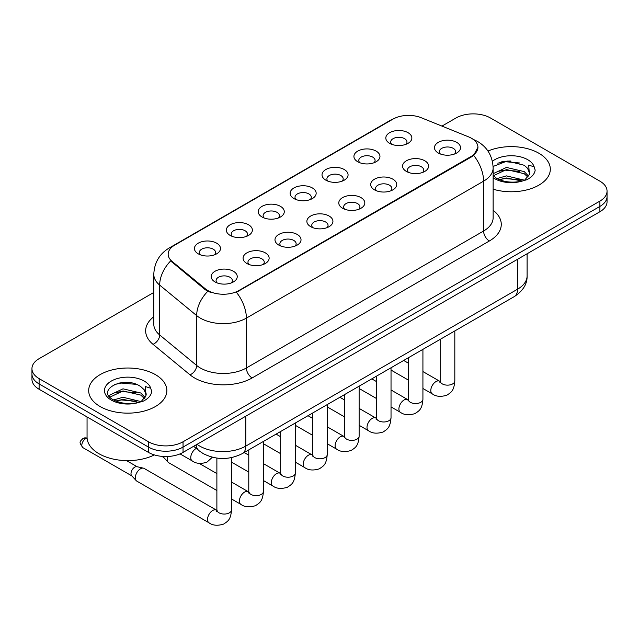 <?xml version="1.0" encoding="UTF-8"?>
<svg xmlns="http://www.w3.org/2000/svg" width="639" height="639" viewBox="0 0 639 639"><rect width="100%" height="100%" fill="white"/><g stroke="black" fill="none" stroke-linecap="round" stroke-linejoin="round"><path stroke-width="0.96" d="M357.728 161.747L357.728 161.747A13.028 7.524 180 0 1 357.728 151.116A13.028 7.524 180 0 1 376.155 151.116A13.028 7.524 180 0 1 376.155 161.747A13.028 7.524 180 0 1 357.728 161.747M374.015 162.745A8.139 4.705 0 0 0 375.085 160.421A8.139 4.705 0 0 0 372.697 157.098A8.139 4.705 0 0 0 363.831 156.076A8.139 4.705 0 0 0 358.798 160.421A8.139 4.705 0 0 0 359.869 162.745M325.834 180.166L325.834 180.166A13.028 7.524 180 0 1 325.834 169.527A13.028 7.524 180 0 1 344.261 169.527A13.028 7.524 180 0 1 344.261 180.166A13.028 7.524 180 0 1 325.834 180.166M342.121 181.164A8.139 4.705 0 0 0 343.191 178.832A8.139 4.705 0 0 0 340.803 175.509A8.139 4.705 0 0 0 331.929 174.495A8.139 4.705 0 0 0 326.904 178.832A8.139 4.705 0 0 0 327.967 181.164M293.94 198.577L293.94 198.577A13.028 7.524 180 0 1 293.94 187.946A13.028 7.524 180 0 1 312.359 187.946A13.028 7.524 180 0 1 312.359 198.577A13.028 7.524 180 0 1 293.94 198.577M310.227 199.576A8.139 4.705 0 0 0 311.289 197.251A8.139 4.705 0 0 0 308.909 193.929A8.139 4.705 0 0 0 300.034 192.906A8.139 4.705 0 0 0 295.002 197.251A8.139 4.705 0 0 0 296.073 199.576M262.038 216.996L262.038 216.996A13.028 7.524 180 0 1 262.038 206.357A13.028 7.524 180 0 1 280.465 206.357A13.028 7.524 180 0 1 280.465 216.996A13.028 7.524 180 0 1 262.038 216.996M278.324 217.995A8.139 4.705 0 0 0 279.395 215.662A8.139 4.705 0 0 0 277.007 212.34A8.139 4.705 0 0 0 268.132 211.325A8.139 4.705 0 0 0 263.108 215.662A8.139 4.705 0 0 0 264.179 217.995M230.144 235.408L230.144 235.408A13.028 7.524 180 0 1 230.144 224.776A13.028 7.524 180 0 1 248.563 224.776A13.028 7.524 180 0 1 248.563 235.408A13.028 7.524 180 0 1 230.144 235.408M246.43 236.406A8.139 4.705 0 0 0 247.493 234.082A8.139 4.705 0 0 0 245.112 230.759A8.139 4.705 0 0 0 236.238 229.736A8.139 4.705 0 0 0 231.214 234.082A8.139 4.705 0 0 0 232.276 236.406M198.242 253.827L198.242 253.827A13.028 7.524 180 0 1 198.242 243.187A13.028 7.524 180 0 1 216.669 243.187A13.028 7.524 180 0 1 216.669 253.827A13.028 7.524 180 0 1 198.242 253.827M214.528 254.825A8.139 4.705 0 0 0 215.599 252.501A8.139 4.705 0 0 0 213.218 249.17A8.139 4.705 0 0 0 204.344 248.156A8.139 4.705 0 0 0 199.312 252.501A8.139 4.705 0 0 0 200.382 254.825M389.63 143.336L389.63 143.336A13.028 7.524 180 0 1 389.63 132.696A13.028 7.524 180 0 1 408.049 132.696A13.028 7.524 180 0 1 408.049 143.336A13.028 7.524 180 0 1 389.63 143.336M405.917 144.334A8.139 4.705 0 0 0 406.979 142.002A8.139 4.705 0 0 0 404.599 138.679A8.139 4.705 0 0 0 395.725 137.657A8.139 4.705 0 0 0 390.701 142.002A8.139 4.705 0 0 0 391.763 144.334M406.38 171.42L406.38 171.42A13.028 7.524 180 0 1 406.38 160.788A13.028 7.524 180 0 1 424.807 160.788A13.028 7.524 180 0 1 424.807 171.42A13.028 7.524 180 0 1 406.38 171.42M422.667 172.418A8.139 4.705 0 0 0 423.737 170.094A8.139 4.705 0 0 0 421.349 166.771A8.139 4.705 0 0 0 412.474 165.749A8.139 4.705 0 0 0 407.45 170.094A8.139 4.705 0 0 0 408.521 172.418M374.486 189.839L374.486 189.839A13.028 7.524 180 0 1 374.486 179.2A13.028 7.524 180 0 1 392.913 179.2A13.028 7.524 180 0 1 392.913 189.839A13.028 7.524 180 0 1 374.486 189.839M390.772 190.837A8.139 4.705 0 0 0 391.843 188.505A8.139 4.705 0 0 0 389.455 185.182A8.139 4.705 0 0 0 380.58 184.168A8.139 4.705 0 0 0 375.556 188.505A8.139 4.705 0 0 0 376.619 190.837M342.592 208.25A13.028 7.524 180 0 1 342.584 208.25A13.028 7.524 180 0 1 342.592 197.619A13.028 7.524 180 0 1 361.011 197.619A13.028 7.524 180 0 1 361.011 208.25A13.028 7.524 180 0 1 342.592 208.25M358.878 209.249A8.139 4.705 0 0 0 359.941 206.924A8.139 4.705 0 0 0 357.56 203.601A8.139 4.705 0 0 0 348.686 202.579A8.139 4.705 0 0 0 343.654 206.924A8.139 4.705 0 0 0 344.725 209.249M310.69 226.669L310.69 226.669A13.028 7.524 180 0 1 310.69 216.03A13.028 7.524 180 0 1 329.117 216.03A13.028 7.524 180 0 1 329.117 226.669A13.028 7.524 180 0 1 310.69 226.669M326.976 227.668A8.139 4.705 0 0 0 328.047 225.343A8.139 4.705 0 0 0 325.658 222.013A8.139 4.705 0 0 0 316.784 220.998A8.139 4.705 0 0 0 311.76 225.343A8.139 4.705 0 0 0 312.83 227.668M278.796 245.088L278.796 245.088A13.028 7.524 180 0 1 278.796 234.449A13.028 7.524 180 0 1 297.215 234.449A13.028 7.524 180 0 1 297.215 245.088A13.028 7.524 180 0 1 278.796 245.088M295.082 246.079A8.139 4.705 0 0 0 296.145 243.755A8.139 4.705 0 0 0 293.764 240.432A8.139 4.705 0 0 0 284.89 239.409A8.139 4.705 0 0 0 279.866 243.755A8.139 4.705 0 0 0 280.928 246.079M246.894 263.5L246.894 263.5A13.028 7.524 180 0 1 246.894 252.86A13.028 7.524 180 0 1 265.321 252.86A13.028 7.524 180 0 1 265.321 263.5A13.028 7.524 180 0 1 246.894 263.5M263.18 264.498A8.139 4.705 0 0 0 264.25 262.174A8.139 4.705 0 0 0 261.87 258.843A8.139 4.705 0 0 0 252.996 257.829A8.139 4.705 0 0 0 247.964 262.174A8.139 4.705 0 0 0 249.034 264.498M215 281.919L215 281.919A13.028 7.524 180 0 1 215 271.279A13.028 7.524 180 0 1 233.427 271.279A13.028 7.524 180 0 1 233.427 281.919A13.028 7.524 180 0 1 215 281.919M231.286 282.909A8.139 4.705 0 0 0 232.356 280.585A8.139 4.705 0 0 0 229.968 277.262A8.139 4.705 0 0 0 221.094 276.24A8.139 4.705 0 0 0 216.07 280.585A8.139 4.705 0 0 0 217.14 282.909M438.282 153.009L438.282 153.009A13.028 7.524 180 0 1 438.282 142.369A13.028 7.524 180 0 1 456.701 142.369A13.028 7.524 180 0 1 456.701 153.009A13.028 7.524 180 0 1 438.282 153.009M454.569 154.007A8.139 4.705 0 0 0 455.631 151.675A8.139 4.705 0 0 0 453.251 148.352A8.139 4.705 0 0 0 444.377 147.337A8.139 4.705 0 0 0 439.352 151.675A8.139 4.705 0 0 0 440.415 154.007M468.563 136.858A21.982 12.692 180 0 1 471.502 138.28A21.982 12.692 180 0 1 477.94 147.258A21.982 12.692 180 0 1 471.502 156.228L238.89 290.529A21.982 12.692 180 0 1 205.343 288.828L172.139 261.455A21.982 12.692 180 0 1 168.169 254.178A21.982 12.692 180 0 1 174.607 245.2L393.001 119.118A21.982 12.692 180 0 1 421.157 117.696L468.563 136.858M538.869 153.24A39.083 22.565 0 0 0 487.972 151.06A39.083 22.565 0 0 1 538.869 153.24A39.083 22.565 0 0 1 550.315 169.199A39.083 22.565 0 0 0 538.869 153.24M155.405 374.63A39.083 22.565 0 0 0 112.815 369.733A39.083 22.565 0 0 0 88.685 390.581A39.083 22.565 0 0 0 100.131 406.54A39.083 22.565 0 0 0 142.729 411.428A39.083 22.565 0 0 0 166.859 390.581A39.083 22.565 0 0 0 155.405 374.63A39.083 22.565 0 0 0 112.815 369.733A39.083 22.565 0 0 0 88.685 390.581A39.083 22.565 0 0 0 100.131 406.54A39.083 22.565 0 0 0 142.729 411.428A39.083 22.565 0 0 0 166.859 390.581A39.083 22.565 0 0 0 155.405 374.63M477.94 147.258L473.635 155.341L471.502 156.882L236.422 292.295A28.499 16.454 60 0 1 246.374 318.118A32.573 18.803 180 0 1 200.319 318.118A32.573 18.803 180 0 1 196.668 315.602L159.678 285.106A32.573 18.803 180 0 1 153.791 274.323L153.791 324.181A32.573 18.803 0 0 0 159.678 334.964L196.668 365.468A32.573 18.803 0 0 0 200.319 367.976A32.573 18.803 0 0 0 246.374 367.976L483.595 231.022A32.573 18.803 0 0 0 493.132 217.731L493.132 167.865A32.573 18.803 180 0 1 483.595 181.164A28.499 16.454 -120 0 0 473.635 155.341M153.791 292.462L39.107 358.671A24.426 14.106 0 0 0 31.95 368.647L31.95 379.278A24.426 14.106 0 0 0 39.107 389.255L148.496 452.412L148.496 447.092A24.426 14.106 0 0 0 183.042 447.092L599.893 206.429A24.426 14.106 0 0 0 607.05 196.453A24.426 14.106 0 0 1 599.893 206.429L183.042 447.092A24.426 14.106 0 0 1 148.496 447.092L39.107 383.935L148.496 447.092L148.496 441.773A24.426 14.106 0 0 0 183.042 441.773L599.893 201.109A24.426 14.106 0 0 0 607.05 191.133A24.426 14.106 0 0 0 599.893 181.164L490.504 118.007A24.426 14.106 0 0 0 455.958 118.007L441.94 126.099M31.95 373.959A24.426 14.106 0 0 0 39.107 383.935A24.426 14.106 0 0 1 31.95 373.959M210.279 292.295L205.343 289.794L170.661 260.92A28.499 19.058 129.5 0 0 159.678 285.106L159.678 334.964A8.139 5.447 -50.5 0 1 153.009 344.309A40.712 23.507 180 0 1 153.791 316.728M493.132 189.2A39.083 22.565 0 0 0 550.315 169.199A39.083 22.565 0 0 1 493.132 189.2M31.95 368.647A24.426 14.106 0 0 0 39.107 378.615L148.496 441.773M127.329 382.418A32.573 18.803 0 0 0 117.943 383.296M510.785 161.028A32.573 18.803 0 0 0 501.399 161.907M148.496 452.412A24.426 14.106 0 0 0 183.042 452.412L599.893 211.749A24.426 14.106 0 0 0 607.05 201.772L607.05 191.133M493.132 175.445L496.471 178.241C503.604 182.107 512.023 183.089 521.736 181.196L526.903 179.695C531.872 177.139 534.635 173.96 535.178 170.134L534.156 166.835L528.717 165.126L529.356 174.447L529.635 173.185A18.403 10.623 0 0 0 527.558 168.281L524.26 165.269L507.174 161.02L493.1 166.467M529.356 174.447L524.867 179.871M497.022 178.561L506.463 175.893L524.435 180.182M519.683 179.831L505.018 178.577L499.187 179.631L506.463 178.001L522.39 181.053M493.132 174.263L493.452 173.552L506.463 167.45L524.244 171.603L528.517 176.06M493.404 175.757L506.463 169.559L524.244 173.712L527.814 177.059M527.558 168.281L529.627 173.441M497.805 163.153L505.018 161.683L519.866 162.993M499.163 171.188L505.018 170.134L519.683 171.388M87.056 416.94L87.056 437.124A40.712 23.507 0 0 0 98.981 453.738A40.712 23.507 0 0 0 154.374 454.912M145.908 395.837L146.179 394.575A18.403 10.623 0 0 0 144.095 389.662L140.804 386.659C123.838 374.654 95.562 390.317 113.015 399.631C120.14 403.489 128.559 404.479 138.28 402.586L143.448 401.076C148.416 398.528 151.171 395.341 151.723 391.523L150.7 388.224L145.261 386.515L145.9 395.837L141.411 401.26M113.558 399.95L123.007 397.274L140.979 401.564M136.227 401.22L121.562 399.958L115.731 401.012L123.007 399.391L138.935 402.442M109.437 396.531L109.996 394.942L123.007 388.832L140.788 392.993L145.061 397.442M109.948 397.138L123.007 390.94L140.788 395.102L144.358 398.448M144.095 389.662L146.171 394.822M114.349 384.534L121.562 383.073L136.411 384.382M115.707 392.578L121.562 391.515L136.227 392.777M216.885 490.52L168.728 462.716A7.325 4.233 -60 0 1 168.137 462.245A7.325 4.233 -60 0 1 167.21 459.361A7.325 4.233 -60 0 1 167.714 456.494M168.137 462.245L163.56 457.284A5.296 3.059 -60 0 1 163.081 456.454M231.542 457.604L231.542 509.818C230.711 520.154 227.732 521.256 223.634 524.084C217.579 525.953 212.715 525.53 209.033 522.814L136.834 481.135A7.325 4.233 -60 0 1 136.243 480.656A7.325 4.233 -60 0 1 135.316 477.78A7.325 4.233 -60 0 1 140.492 468.802A7.325 4.233 -60 0 1 143.456 468.163A7.325 4.233 -60 0 1 144.158 468.435L216.861 510.385M136.243 480.656L131.666 475.704A5.296 3.059 -60 0 1 130.995 473.619A5.296 3.059 -60 0 1 134.741 467.141A5.296 3.059 -60 0 1 136.874 466.678L143.456 468.163M238.89 290.529L238.89 291.176M205.343 288.828L205.343 289.794M172.139 261.455L172.139 262.421M471.502 156.228L471.502 156.882M252.133 377.953A8.139 4.705 60 0 1 246.374 367.976L246.374 318.118L483.595 181.164L483.595 231.022A8.139 4.705 60 0 0 489.346 240.999L252.133 377.953A40.712 23.507 180 0 1 194.56 377.953A40.712 23.507 180 0 1 189.999 374.813L153.009 344.309M493.132 167.865C492.581 156.156 487.429 147.369 477.692 141.523L473.579 139.518A28.499 13.347 112 0 0 473.195 139.374M172.179 246.87A28.499 16.454 -120 0 0 169.231 247.98C159.486 253.827 154.342 262.605 153.791 274.323M169.231 247.98L390.605 120.164A28.499 16.454 60 0 1 392.761 119.253M207.771 291.304A28.499 19.058 129.5 0 0 196.668 315.602L196.668 365.468A8.139 5.447 -50.5 0 1 189.999 374.813M493.132 210.271A40.712 23.507 180 0 1 489.346 240.999M183.042 441.773L183.042 452.412M599.893 201.109L599.893 211.749M39.107 378.615L39.107 389.255M197.044 444.329A32.573 18.803 0 0 0 199.743 446.094A32.573 18.803 0 0 0 245.799 446.094L517.558 289.195A32.573 18.803 0 0 0 527.103 275.904C527.343 283.98 523.037 290.897 514.187 296.656L242.429 453.554A16.287 9.401 60 0 0 245.799 446.094L245.799 416.181M517.558 259.282L517.558 289.195A16.287 9.401 60 0 1 514.187 296.656M196.157 444.84A16.287 10.895 129.5 0 0 199.072 450.759L193.649 446.286M454.816 330.93L454.816 380.908A7.325 4.233 180 0 1 452.34 384.087A7.325 4.233 180 0 1 442.308 383.903A7.325 4.233 180 0 1 440.167 380.908L439.928 382.497L440.583 381.954M454.816 380.908C453.986 391.244 451.006 392.354 446.917 395.174C440.862 397.043 435.998 396.619 432.315 393.904A7.325 4.233 -60 0 1 431.189 388.033A7.325 4.233 -60 0 1 435.974 381.579A7.325 4.233 -60 0 1 436.301 381.403A7.325 4.233 -60 0 1 439.64 381.211L440.143 381.475M422.922 349.341L422.922 399.327A7.325 4.233 180 0 1 420.438 402.498A7.325 4.233 180 0 1 410.414 402.322A7.325 4.233 180 0 1 408.265 399.327L408.033 400.909L408.688 400.365M422.922 399.327C422.091 409.663 419.112 410.765 415.015 413.585C408.96 415.462 404.096 415.038 400.413 412.323A7.325 4.233 -60 0 1 399.295 406.452A7.325 4.233 -60 0 1 404.08 399.99A7.325 4.233 -60 0 1 404.407 399.814A7.325 4.233 -60 0 1 407.746 399.631L408.241 399.894M391.028 367.76L391.028 417.746A7.325 4.233 180 0 1 388.544 420.917A7.325 4.233 180 0 1 378.512 420.734A7.325 4.233 180 0 1 376.371 417.746L376.131 419.328L376.786 418.785M391.028 417.746C390.189 428.074 387.21 429.184 383.12 432.004C377.066 433.873 372.202 433.458 368.519 430.734A7.325 4.233 -60 0 1 367.393 424.863A7.325 4.233 -60 0 1 372.186 418.409A7.325 4.233 -60 0 1 372.505 418.233A7.325 4.233 -60 0 1 375.844 418.042L376.347 418.305M359.126 386.18L359.126 436.157A7.325 4.233 180 0 1 356.65 439.328A7.325 4.233 180 0 1 346.618 439.153A7.325 4.233 180 0 1 344.469 436.157L344.237 437.739L344.892 437.196M359.126 436.157C358.295 446.493 355.316 447.596 351.218 450.415C345.172 452.292 340.299 451.869 336.617 449.153A7.325 4.233 -60 0 1 335.499 443.282A7.325 4.233 -60 0 1 340.283 436.82A7.325 4.233 -60 0 1 340.611 436.645A7.325 4.233 -60 0 1 343.95 436.461L344.453 436.725M327.232 404.591L327.232 454.577A7.325 4.233 180 0 1 324.748 457.748A7.325 4.233 180 0 1 314.723 457.564A7.325 4.233 180 0 1 312.575 454.577L312.343 456.158L312.998 455.615M327.232 454.577C326.401 464.904 323.422 466.015 319.324 468.834C313.27 470.703 308.405 470.288 304.723 467.572A7.325 4.233 -60 0 1 303.597 461.693A7.325 4.233 -60 0 1 308.389 455.24A7.325 4.233 -60 0 1 308.717 455.064A7.325 4.233 -60 0 1 312.056 454.88L312.551 455.144M534.156 166.835A23.292 13.451 0 0 0 527.702 159.686A23.292 13.451 0 0 0 492.397 161.284M493.132 177.666A23.292 13.451 0 0 0 494.762 178.704A23.292 13.451 0 0 0 521.736 181.196M150.7 388.224A23.292 13.451 0 0 0 144.238 381.076A23.292 13.451 0 0 0 111.298 381.076A23.292 13.451 0 0 0 111.298 400.094A23.292 13.451 0 0 0 138.28 402.586M295.338 423.01L295.338 472.988A7.325 4.233 180 0 1 292.854 476.167A7.325 4.233 180 0 1 282.821 475.983A7.325 4.233 180 0 1 280.681 472.988L280.441 474.569L281.096 474.034M295.338 472.988C294.499 483.324 291.52 484.426 287.43 487.245C281.376 489.123 276.511 488.699 272.829 485.983A7.325 4.233 -60 0 1 271.703 480.113A7.325 4.233 -60 0 1 276.487 473.659A7.325 4.233 -60 0 1 276.815 473.475A7.325 4.233 -60 0 1 280.154 473.291L280.657 473.555M263.436 441.421L263.436 491.407A7.325 4.233 180 0 1 260.952 494.578A7.325 4.233 180 0 1 250.927 494.394A7.325 4.233 180 0 1 248.779 491.407L248.547 492.988L249.202 492.445M263.436 491.407C262.605 501.743 259.626 502.845 255.528 505.665C249.482 507.542 244.609 507.118 240.927 504.403A7.325 4.233 -60 0 1 239.809 498.532A7.325 4.233 -60 0 1 244.593 492.07A7.325 4.233 -60 0 1 244.921 491.894A7.325 4.233 -60 0 1 248.259 491.71L248.755 491.974M87.088 438.003L84.811 437.835L82.918 438.49A5.296 3.059 60 0 1 85.57 438.753A5.296 3.059 -60 0 1 87.104 438.242M231.542 509.818A7.325 4.233 180 0 1 229.058 512.997A7.325 4.233 180 0 1 219.033 512.813A7.325 4.233 180 0 1 216.885 509.818L216.645 511.408L217.3 510.865M209.033 522.814A7.325 4.233 -60 0 1 207.907 516.943A7.325 4.233 -60 0 1 212.699 510.489A7.325 4.233 -60 0 1 213.019 510.313A7.325 4.233 -60 0 1 216.357 510.122M131.858 475.911L82.918 447.659A5.296 3.059 -60 0 1 82.111 443.418A5.296 3.059 -60 0 1 85.57 438.753M196.269 448.45L196.269 448.45A7.325 4.233 -60 0 0 195.941 448.626A7.325 4.233 -60 0 0 191.157 455.08A7.325 4.233 -60 0 0 192.275 460.951L180.038 453.89M390.605 120.164L395.829 117.736M473.579 139.518L473.148 139.342M242.429 453.554C229.321 460.136 216.222 460.136 203.114 453.554L199.072 450.759M527.103 275.904L527.103 253.771M432.315 393.904L422.922 388.488M408.265 380.021L391.028 370.069M440.167 339.389L440.167 380.908M439.64 381.211L422.922 371.563M408.265 363.104L403.68 360.452M400.413 412.323L391.028 406.899M376.371 398.44L359.126 388.488M408.265 357.808L408.265 399.327M407.746 399.631L391.028 389.974M376.371 381.515L371.786 378.871M368.519 430.734L359.126 425.318M344.469 416.852L327.232 406.899M376.371 376.219L376.371 417.746M375.844 418.042L359.126 408.393M344.469 399.934L339.884 397.282M336.617 449.153L327.232 443.73M312.575 435.271L295.338 425.318M344.469 394.638L344.469 436.157M343.95 436.461L327.232 426.812M312.575 418.345L307.99 415.701M304.723 467.572L295.338 462.149M280.681 453.69L263.436 443.73M312.575 413.05L312.575 454.577M312.056 454.88L295.338 445.223M280.681 436.764L276.096 434.113M272.829 485.983L263.436 480.56M248.779 472.101L231.542 462.149M280.681 431.469L280.681 472.988M280.154 473.291L263.436 463.642M248.779 455.176L244.194 452.532M240.927 504.403L231.542 498.979M161.779 456.35L163.752 457.492M248.779 449.888L248.779 491.407M248.259 491.71L231.542 482.054M216.885 473.595L199.2 463.387M216.885 458.091L216.885 509.818M126.538 460.615L137.145 466.742M82.918 447.659C78.118 441.333 80.282 441.701 82.918 438.49M192.275 460.951C195.885 463.658 200.758 464.082 206.876 462.221L212.372 457.228"/></g></svg>
